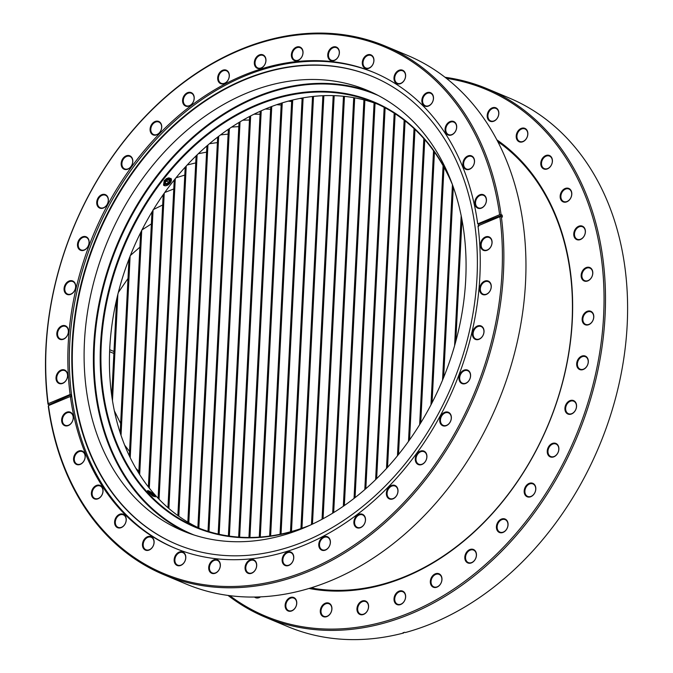 <?xml version="1.0" encoding="UTF-8"?>
<svg xmlns="http://www.w3.org/2000/svg" width="673" height="673" viewBox="0 0 673 673"><rect width="100%" height="100%" fill="white"/><g stroke="black" fill="none" stroke-linecap="round" stroke-linejoin="round"><path stroke-width="1.01" d="M446.418 78.346A285.52 216.79 112.7 0 1 603.631 315.435A285.52 216.79 112.7 0 1 466.372 580.118A285.52 216.79 112.7 0 1 229.745 595.647M228.038 595.428A286.563 217.581 -67.3 0 0 265.608 617.326A286.563 217.581 -67.3 0 0 605.086 315.561A286.563 217.581 -67.3 0 0 487.016 88.693A286.563 217.581 -67.3 0 0 445.055 77.277M309 588.463A246.268 186.985 -67.3 0 0 572.294 320.567A246.268 186.985 -67.3 0 0 496.884 139.866M310.842 587.899A245.224 186.194 -67.3 0 0 572.084 320.962A245.224 186.194 -67.3 0 0 497.776 141.574M254.478 597.035A7.294 5.535 -67.3 0 0 260.552 596.858M255.462 597.018A6.772 5.14 -67.3 0 0 256.06 597.33A6.772 5.14 -67.3 0 0 260.241 596.875M285.125 605.204A7.294 5.535 -67.3 0 0 290.593 611.244A7.294 5.535 -67.3 0 0 296.768 603.294A7.294 5.535 -67.3 0 0 291.3 597.254A7.294 5.535 -67.3 0 0 285.125 605.204M285.857 605.263A6.772 5.14 -67.3 0 0 288.641 610.63A6.772 5.14 -67.3 0 0 296.667 603.496A6.772 5.14 -67.3 0 0 293.874 598.137A6.772 5.14 -67.3 0 0 285.857 605.263M320.281 610.857A7.294 5.535 -67.3 0 0 325.749 616.897A7.294 5.535 -67.3 0 0 331.932 608.956A7.294 5.535 -67.3 0 0 326.464 602.907A7.294 5.535 -67.3 0 0 320.281 610.857M321.013 610.924A6.772 5.14 -67.3 0 0 323.806 616.283A6.772 5.14 -67.3 0 0 331.823 609.149A6.772 5.14 -67.3 0 0 329.038 603.79A6.772 5.14 -67.3 0 0 321.013 610.924M356.951 608.695A7.294 5.535 -67.3 0 0 362.419 614.743A7.294 5.535 -67.3 0 0 368.594 606.794A7.294 5.535 -67.3 0 0 363.126 600.753A7.294 5.535 -67.3 0 0 356.951 608.695M357.674 608.762A6.772 5.14 -67.3 0 0 360.467 614.121A6.772 5.14 -67.3 0 0 368.493 606.996A6.772 5.14 -67.3 0 0 365.7 601.628A6.772 5.14 -67.3 0 0 357.674 608.762M394.008 598.793A7.294 5.535 -67.3 0 0 399.476 604.834A7.294 5.535 -67.3 0 0 405.651 596.884A7.294 5.535 -67.3 0 0 400.183 590.844A7.294 5.535 -67.3 0 0 394.008 598.793M394.731 598.852A6.772 5.14 -67.3 0 0 397.524 604.219A6.772 5.14 -67.3 0 0 405.55 597.086A6.772 5.14 -67.3 0 0 402.757 591.718A6.772 5.14 -67.3 0 0 394.731 598.852M430.325 581.438A7.294 5.535 -67.3 0 0 435.793 587.479A7.294 5.535 -67.3 0 0 441.976 579.529A7.294 5.535 -67.3 0 0 436.508 573.489A7.294 5.535 -67.3 0 0 430.325 581.438M431.057 581.497A6.772 5.14 -67.3 0 0 433.849 586.864A6.772 5.14 -67.3 0 0 441.875 579.731A6.772 5.14 -67.3 0 0 439.082 574.372A6.772 5.14 -67.3 0 0 431.057 581.497M464.816 557.16A7.294 5.535 -67.3 0 0 470.284 563.208A7.294 5.535 -67.3 0 0 476.459 555.259A7.294 5.535 -67.3 0 0 470.991 549.218A7.294 5.535 -67.3 0 0 464.816 557.16M465.539 557.227A6.772 5.14 -67.3 0 0 468.332 562.586A6.772 5.14 -67.3 0 0 476.358 555.461A6.772 5.14 -67.3 0 0 473.565 550.093A6.772 5.14 -67.3 0 0 465.539 557.227M496.413 526.707A7.294 5.535 -67.3 0 0 501.881 532.747A7.294 5.535 -67.3 0 0 508.065 524.805A7.294 5.535 -67.3 0 0 502.596 518.757A7.294 5.535 -67.3 0 0 496.413 526.707M497.145 526.774A6.772 5.14 -67.3 0 0 499.938 532.133A6.772 5.14 -67.3 0 0 507.955 524.999A6.772 5.14 -67.3 0 0 505.171 519.64A6.772 5.14 -67.3 0 0 497.145 526.774M524.174 490.996A7.294 5.535 -67.3 0 0 529.643 497.036A7.294 5.535 -67.3 0 0 535.817 489.086A7.294 5.535 -67.3 0 0 530.349 483.046A7.294 5.535 -67.3 0 0 524.174 490.996M524.898 491.054A6.772 5.14 -67.3 0 0 527.691 496.422A6.772 5.14 -67.3 0 0 535.716 489.288A6.772 5.14 -67.3 0 0 532.923 483.929A6.772 5.14 -67.3 0 0 524.898 491.054M547.242 451.112A7.294 5.535 -67.3 0 0 552.71 457.152A7.294 5.535 -67.3 0 0 558.884 449.202A7.294 5.535 -67.3 0 0 553.416 443.162A7.294 5.535 -67.3 0 0 547.242 451.112M547.965 451.171A6.772 5.14 -67.3 0 0 550.758 456.538A6.772 5.14 -67.3 0 0 558.783 449.404A6.772 5.14 -67.3 0 0 555.991 444.037A6.772 5.14 -67.3 0 0 547.965 451.171M576.458 406.559A6.772 5.14 -67.3 0 0 573.674 401.201A6.772 5.14 -67.3 0 0 571.385 400.948A6.772 5.14 -67.3 0 0 565.648 408.326A6.772 5.14 -67.3 0 0 568.441 413.693A6.772 5.14 -67.3 0 0 570.721 413.937A6.772 5.14 -67.3 0 0 576.458 406.559M570.384 414.307A7.294 5.535 -67.3 0 0 576.568 406.357A7.294 5.535 -67.3 0 0 571.099 400.317A7.294 5.535 -67.3 0 0 564.916 408.267A7.294 5.535 -67.3 0 0 570.384 414.307M576.668 363.765A7.294 5.535 -67.3 0 0 582.137 369.805A7.294 5.535 -67.3 0 0 588.32 361.855A7.294 5.535 -67.3 0 0 582.843 355.815A7.294 5.535 -67.3 0 0 576.668 363.765M577.4 363.824A6.772 5.14 -67.3 0 0 580.185 369.191A6.772 5.14 -67.3 0 0 588.21 362.057A6.772 5.14 -67.3 0 0 585.426 356.698A6.772 5.14 -67.3 0 0 577.4 363.824M582.137 318.96A7.294 5.535 -67.3 0 0 587.605 325A7.294 5.535 -67.3 0 0 593.788 317.05A7.294 5.535 -67.3 0 0 588.311 311.01A7.294 5.535 -67.3 0 0 582.137 318.96M582.868 319.019A6.772 5.14 -67.3 0 0 585.653 324.386A6.772 5.14 -67.3 0 0 593.679 317.252A6.772 5.14 -67.3 0 0 590.894 311.885A6.772 5.14 -67.3 0 0 582.868 319.019M581.152 275.207A7.294 5.535 -67.3 0 0 586.62 281.247A7.294 5.535 -67.3 0 0 592.804 273.297A7.294 5.535 -67.3 0 0 587.336 267.257A7.294 5.535 -67.3 0 0 581.152 275.207M581.884 275.265A6.772 5.14 -67.3 0 0 584.677 280.633A6.772 5.14 -67.3 0 0 592.703 273.499A6.772 5.14 -67.3 0 0 589.91 268.132A6.772 5.14 -67.3 0 0 581.884 275.265M585.3 232.126A6.772 5.14 -67.3 0 0 582.507 226.767A6.772 5.14 -67.3 0 0 580.219 226.523A6.772 5.14 -67.3 0 0 574.481 233.901A6.772 5.14 -67.3 0 0 577.274 239.26A6.772 5.14 -67.3 0 0 579.562 239.512A6.772 5.14 -67.3 0 0 585.3 232.126M579.226 239.882A7.294 5.535 -67.3 0 0 585.401 231.933A7.294 5.535 -67.3 0 0 579.933 225.892A7.294 5.535 -67.3 0 0 573.758 233.834A7.294 5.535 -67.3 0 0 579.226 239.882M560.155 196.112A7.294 5.535 -67.3 0 0 565.623 202.152A7.294 5.535 -67.3 0 0 571.806 194.203A7.294 5.535 -67.3 0 0 566.338 188.162A7.294 5.535 -67.3 0 0 560.155 196.112M560.887 196.171A6.772 5.14 -67.3 0 0 563.68 201.538A6.772 5.14 -67.3 0 0 571.697 194.404A6.772 5.14 -67.3 0 0 568.912 189.046A6.772 5.14 -67.3 0 0 560.887 196.171M540.781 163.177A7.294 5.535 -67.3 0 0 546.249 169.217A7.294 5.535 -67.3 0 0 552.424 161.268A7.294 5.535 -67.3 0 0 546.956 155.227A7.294 5.535 -67.3 0 0 540.781 163.177M541.504 163.236A6.772 5.14 -67.3 0 0 544.297 168.603A6.772 5.14 -67.3 0 0 552.323 161.47A6.772 5.14 -67.3 0 0 549.53 156.102A6.772 5.14 -67.3 0 0 541.504 163.236M516.208 136.03A7.294 5.535 -67.3 0 0 521.676 142.07A7.294 5.535 -67.3 0 0 527.851 134.12A7.294 5.535 -67.3 0 0 522.383 128.08A7.294 5.535 -67.3 0 0 516.208 136.03M516.931 136.089A6.772 5.14 -67.3 0 0 519.724 141.456A6.772 5.14 -67.3 0 0 527.75 134.322A6.772 5.14 -67.3 0 0 524.957 128.955A6.772 5.14 -67.3 0 0 516.931 136.089M487.185 115.495A7.294 5.535 -67.3 0 0 492.653 121.535A7.294 5.535 -67.3 0 0 498.836 113.586A7.294 5.535 -67.3 0 0 493.368 107.545A7.294 5.535 -67.3 0 0 487.185 115.495M487.917 115.554A6.772 5.14 -67.3 0 0 490.71 120.921A6.772 5.14 -67.3 0 0 498.735 113.787A6.772 5.14 -67.3 0 0 495.942 108.42A6.772 5.14 -67.3 0 0 487.917 115.554M265.608 617.326L287.708 626.58A286.563 217.581 -67.3 0 0 403.649 632.999L403.026 632.738A286.563 217.581 112.7 0 0 404.692 632.292L405.314 632.553A286.563 217.581 -67.3 0 0 627.186 324.823A286.563 217.581 -67.3 0 0 509.116 97.955L487.016 88.693M403.649 632.999L404.111 632.443M315.822 588.732A243.491 184.873 112.7 0 1 311.347 587.739M498.028 142.045A243.491 184.873 112.7 0 1 501.865 144.544M70.371 396.464L71.161 396.792L70.901 394.824L49.087 404.709L48.01 404.263A286.563 217.581 112.7 0 1 220.206 59.039A286.563 217.581 112.7 0 1 385.377 46.126L407.476 55.379A286.563 217.581 112.7 0 1 523.973 301.925A286.563 217.581 112.7 0 1 351.239 571.091A286.563 217.581 112.7 0 1 186.068 584.013L163.968 574.75A286.563 217.581 112.7 0 1 48.279 406.231L48.473 405.626L70.371 396.464A257.818 195.75 -67.3 0 0 174.442 547.982A257.818 195.75 -67.3 0 0 323.048 536.356A257.818 195.75 -67.3 0 0 477.981 225.867L499.879 216.698A285.52 216.79 112.7 0 1 308.772 569.88A285.52 216.79 112.7 0 1 48.473 405.626M470.309 168.679A6.772 5.14 112.7 0 1 466.397 168.982A6.772 5.14 112.7 0 1 463.647 163.16A6.772 5.14 112.7 0 1 467.727 156.792A6.772 5.14 112.7 0 1 471.638 156.489A6.772 5.14 112.7 0 1 474.389 162.319A6.772 5.14 112.7 0 1 470.309 168.679M452.475 134.306A6.772 5.14 112.7 0 1 448.571 134.617A6.772 5.14 112.7 0 1 445.82 128.787A6.772 5.14 112.7 0 1 449.9 122.427A6.772 5.14 112.7 0 1 453.804 122.116A6.772 5.14 112.7 0 1 456.563 127.946A6.772 5.14 112.7 0 1 452.475 134.306M429.273 105.468A6.772 5.14 112.7 0 1 425.37 105.77A6.772 5.14 112.7 0 1 422.619 99.941A6.772 5.14 112.7 0 1 426.699 93.581A6.772 5.14 112.7 0 1 430.602 93.278A6.772 5.14 112.7 0 1 433.362 99.108A6.772 5.14 112.7 0 1 429.273 105.468M401.402 83.031A6.772 5.14 112.7 0 1 397.499 83.334A6.772 5.14 112.7 0 1 394.748 77.504A6.772 5.14 112.7 0 1 398.828 71.145A6.772 5.14 112.7 0 1 402.732 70.842A6.772 5.14 112.7 0 1 405.491 76.663A6.772 5.14 112.7 0 1 401.402 83.031M369.713 67.679A6.772 5.14 112.7 0 1 365.809 67.981A6.772 5.14 112.7 0 1 363.058 62.152A6.772 5.14 112.7 0 1 367.138 55.792A6.772 5.14 112.7 0 1 371.042 55.489A6.772 5.14 112.7 0 1 373.801 61.319A6.772 5.14 112.7 0 1 369.713 67.679M335.162 59.88A6.772 5.14 112.7 0 1 331.259 60.183A6.772 5.14 112.7 0 1 328.508 54.353A6.772 5.14 112.7 0 1 332.588 47.993A6.772 5.14 112.7 0 1 336.492 47.69A6.772 5.14 112.7 0 1 339.251 53.52A6.772 5.14 112.7 0 1 335.162 59.88M298.812 59.872A6.772 5.14 112.7 0 1 294.9 60.175A6.772 5.14 112.7 0 1 292.149 54.345A6.772 5.14 112.7 0 1 296.229 47.985A6.772 5.14 112.7 0 1 300.141 47.682A6.772 5.14 112.7 0 1 302.892 53.504A6.772 5.14 112.7 0 1 298.812 59.872M261.747 67.653A6.772 5.14 112.7 0 1 257.843 67.956A6.772 5.14 112.7 0 1 255.092 62.126A6.772 5.14 112.7 0 1 259.172 55.766A6.772 5.14 112.7 0 1 263.076 55.464A6.772 5.14 112.7 0 1 265.827 61.285A6.772 5.14 112.7 0 1 261.747 67.653M225.11 82.981A6.772 5.14 112.7 0 1 221.207 83.292A6.772 5.14 112.7 0 1 218.447 77.462A6.772 5.14 112.7 0 1 222.536 71.102A6.772 5.14 112.7 0 1 226.439 70.8A6.772 5.14 112.7 0 1 229.19 76.621A6.772 5.14 112.7 0 1 225.11 82.981M190.005 105.409A6.772 5.14 112.7 0 1 186.101 105.711A6.772 5.14 112.7 0 1 183.35 99.882A6.772 5.14 112.7 0 1 187.431 93.522A6.772 5.14 112.7 0 1 191.334 93.219A6.772 5.14 112.7 0 1 194.085 99.049A6.772 5.14 112.7 0 1 190.005 105.409M157.507 134.238A6.772 5.14 112.7 0 1 153.595 134.541A6.772 5.14 112.7 0 1 150.845 128.711A6.772 5.14 112.7 0 1 154.933 122.351A6.772 5.14 112.7 0 1 158.836 122.049A6.772 5.14 112.7 0 1 161.587 127.87A6.772 5.14 112.7 0 1 157.507 134.238M128.593 168.595A6.772 5.14 112.7 0 1 124.69 168.898A6.772 5.14 112.7 0 1 121.931 163.076A6.772 5.14 112.7 0 1 126.019 156.708A6.772 5.14 112.7 0 1 129.923 156.405A6.772 5.14 112.7 0 1 132.674 162.235A6.772 5.14 112.7 0 1 128.593 168.595M104.147 207.444A6.772 5.14 112.7 0 1 100.243 207.747A6.772 5.14 112.7 0 1 97.492 201.917A6.772 5.14 112.7 0 1 101.573 195.557A6.772 5.14 112.7 0 1 105.476 195.254A6.772 5.14 112.7 0 1 108.235 201.076A6.772 5.14 112.7 0 1 104.147 207.444M84.916 249.59A6.772 5.14 112.7 0 1 81.012 249.893A6.772 5.14 112.7 0 1 78.261 244.072A6.772 5.14 112.7 0 1 82.342 237.704A6.772 5.14 112.7 0 1 86.245 237.401A6.772 5.14 112.7 0 1 88.996 243.231A6.772 5.14 112.7 0 1 84.916 249.59M71.481 293.764A6.772 5.14 112.7 0 1 67.578 294.076A6.772 5.14 112.7 0 1 64.818 288.246A6.772 5.14 112.7 0 1 68.907 281.886A6.772 5.14 112.7 0 1 72.81 281.575A6.772 5.14 112.7 0 1 75.561 287.405A6.772 5.14 112.7 0 1 71.481 293.764M64.246 338.628A6.772 5.14 112.7 0 1 60.343 338.931A6.772 5.14 112.7 0 1 57.592 333.11A6.772 5.14 112.7 0 1 61.672 326.741A6.772 5.14 112.7 0 1 65.575 326.439A6.772 5.14 112.7 0 1 68.326 332.269A6.772 5.14 112.7 0 1 64.246 338.628M63.439 382.811A6.772 5.14 112.7 0 1 59.535 383.114A6.772 5.14 112.7 0 1 56.776 377.284A6.772 5.14 112.7 0 1 60.864 370.924A6.772 5.14 112.7 0 1 64.768 370.621A6.772 5.14 112.7 0 1 67.519 376.443A6.772 5.14 112.7 0 1 63.439 382.811M69.075 424.966A6.772 5.14 112.7 0 1 65.172 425.269A6.772 5.14 112.7 0 1 62.412 419.447A6.772 5.14 112.7 0 1 66.501 413.079A6.772 5.14 112.7 0 1 70.404 412.776A6.772 5.14 112.7 0 1 73.155 418.606A6.772 5.14 112.7 0 1 69.075 424.966M80.987 463.823A6.772 5.14 112.7 0 1 77.084 464.126A6.772 5.14 112.7 0 1 74.333 458.296A6.772 5.14 112.7 0 1 78.413 451.936A6.772 5.14 112.7 0 1 82.316 451.633A6.772 5.14 112.7 0 1 85.067 457.455A6.772 5.14 112.7 0 1 80.987 463.823M98.813 498.188A6.772 5.14 112.7 0 1 94.91 498.5A6.772 5.14 112.7 0 1 92.159 492.67A6.772 5.14 112.7 0 1 96.239 486.31A6.772 5.14 112.7 0 1 100.142 485.999A6.772 5.14 112.7 0 1 102.902 491.828A6.772 5.14 112.7 0 1 98.813 498.188M122.015 527.035A6.772 5.14 112.7 0 1 118.112 527.338A6.772 5.14 112.7 0 1 115.361 521.508A6.772 5.14 112.7 0 1 119.441 515.148A6.772 5.14 112.7 0 1 123.344 514.845A6.772 5.14 112.7 0 1 126.103 520.666A6.772 5.14 112.7 0 1 122.015 527.035M149.886 549.471A6.772 5.14 112.7 0 1 145.982 549.774A6.772 5.14 112.7 0 1 143.231 543.944A6.772 5.14 112.7 0 1 147.311 537.584A6.772 5.14 112.7 0 1 151.215 537.281A6.772 5.14 112.7 0 1 153.974 543.111A6.772 5.14 112.7 0 1 149.886 549.471M181.575 564.824A6.772 5.14 112.7 0 1 177.672 565.127A6.772 5.14 112.7 0 1 174.921 559.297A6.772 5.14 112.7 0 1 179.001 552.937A6.772 5.14 112.7 0 1 182.905 552.634A6.772 5.14 112.7 0 1 185.664 558.455A6.772 5.14 112.7 0 1 181.575 564.824M216.126 572.622A6.772 5.14 112.7 0 1 212.222 572.925A6.772 5.14 112.7 0 1 209.471 567.095A6.772 5.14 112.7 0 1 213.551 560.735A6.772 5.14 112.7 0 1 217.455 560.432A6.772 5.14 112.7 0 1 220.206 566.254A6.772 5.14 112.7 0 1 216.126 572.622M252.484 572.63A6.772 5.14 112.7 0 1 248.581 572.933A6.772 5.14 112.7 0 1 245.83 567.103A6.772 5.14 112.7 0 1 249.91 560.744A6.772 5.14 112.7 0 1 253.814 560.441A6.772 5.14 112.7 0 1 256.564 566.271A6.772 5.14 112.7 0 1 252.484 572.63M289.541 564.849A6.772 5.14 112.7 0 1 285.638 565.152A6.772 5.14 112.7 0 1 282.887 559.322A6.772 5.14 112.7 0 1 286.967 552.962A6.772 5.14 112.7 0 1 290.879 552.659A6.772 5.14 112.7 0 1 293.63 558.489A6.772 5.14 112.7 0 1 289.541 564.849M326.186 549.513A6.772 5.14 112.7 0 1 322.283 549.816A6.772 5.14 112.7 0 1 319.524 543.994A6.772 5.14 112.7 0 1 323.612 537.626A6.772 5.14 112.7 0 1 327.515 537.323A6.772 5.14 112.7 0 1 330.266 543.153A6.772 5.14 112.7 0 1 326.186 549.513M361.292 527.094A6.772 5.14 112.7 0 1 357.38 527.396A6.772 5.14 112.7 0 1 354.629 521.567A6.772 5.14 112.7 0 1 358.709 515.207A6.772 5.14 112.7 0 1 362.621 514.904A6.772 5.14 112.7 0 1 365.372 520.725A6.772 5.14 112.7 0 1 361.292 527.094M393.789 498.264A6.772 5.14 112.7 0 1 389.886 498.567A6.772 5.14 112.7 0 1 387.135 492.737A6.772 5.14 112.7 0 1 391.215 486.377A6.772 5.14 112.7 0 1 395.118 486.074A6.772 5.14 112.7 0 1 397.869 491.904A6.772 5.14 112.7 0 1 393.789 498.264M422.703 463.907A6.772 5.14 112.7 0 1 418.799 464.21A6.772 5.14 112.7 0 1 416.04 458.38A6.772 5.14 112.7 0 1 420.129 452.02A6.772 5.14 112.7 0 1 424.032 451.718A6.772 5.14 112.7 0 1 426.783 457.539A6.772 5.14 112.7 0 1 422.703 463.907M447.141 425.058A6.772 5.14 112.7 0 1 443.238 425.361A6.772 5.14 112.7 0 1 440.487 419.54A6.772 5.14 112.7 0 1 444.567 413.172A6.772 5.14 112.7 0 1 448.47 412.869A6.772 5.14 112.7 0 1 451.23 418.699A6.772 5.14 112.7 0 1 447.141 425.058M466.372 382.903A6.772 5.14 112.7 0 1 462.469 383.215A6.772 5.14 112.7 0 1 459.718 377.385A6.772 5.14 112.7 0 1 463.798 371.025A6.772 5.14 112.7 0 1 467.701 370.714A6.772 5.14 112.7 0 1 470.461 376.544A6.772 5.14 112.7 0 1 466.372 382.903M479.815 338.729A6.772 5.14 112.7 0 1 475.912 339.032A6.772 5.14 112.7 0 1 473.153 333.211A6.772 5.14 112.7 0 1 477.241 326.842A6.772 5.14 112.7 0 1 481.145 326.54A6.772 5.14 112.7 0 1 483.895 332.369A6.772 5.14 112.7 0 1 479.815 338.729M487.05 293.874A6.772 5.14 112.7 0 1 483.147 294.177A6.772 5.14 112.7 0 1 480.387 288.347A6.772 5.14 112.7 0 1 484.476 281.987A6.772 5.14 112.7 0 1 488.379 281.684A6.772 5.14 112.7 0 1 491.13 287.506A6.772 5.14 112.7 0 1 487.05 293.874M487.858 249.691A6.772 5.14 112.7 0 1 483.954 249.994A6.772 5.14 112.7 0 1 481.203 244.164A6.772 5.14 112.7 0 1 485.283 237.805A6.772 5.14 112.7 0 1 489.187 237.502A6.772 5.14 112.7 0 1 491.938 243.332A6.772 5.14 112.7 0 1 487.858 249.691M482.221 207.536A6.772 5.14 112.7 0 1 478.318 207.839A6.772 5.14 112.7 0 1 475.559 202.009A6.772 5.14 112.7 0 1 479.647 195.65A6.772 5.14 112.7 0 1 483.55 195.347A6.772 5.14 112.7 0 1 486.301 201.168A6.772 5.14 112.7 0 1 482.221 207.536M48.01 404.263L48.212 403.657A285.52 216.79 112.7 0 1 219.777 59.695A285.52 216.79 112.7 0 1 499.618 214.721L477.721 223.89L478.511 224.218L502.142 215.091L502.403 217.068L501.335 216.613A286.563 217.581 112.7 0 1 329.139 561.829A286.563 217.581 112.7 0 1 163.968 574.75M385.377 46.126A286.563 217.581 112.7 0 1 501.065 214.645L499.618 214.721M502.142 215.091L501.065 214.645M470.09 169.007A7.294 5.535 112.7 0 1 463.041 165.592A7.294 5.535 112.7 0 1 467.323 156.203A7.294 5.535 112.7 0 1 474.372 159.627A7.294 5.535 112.7 0 1 470.09 169.007M452.264 134.634A7.294 5.535 112.7 0 1 445.206 131.218A7.294 5.535 112.7 0 1 449.488 121.838A7.294 5.535 112.7 0 1 456.546 125.254A7.294 5.535 112.7 0 1 452.264 134.634M429.063 105.796A7.294 5.535 112.7 0 1 422.005 102.372A7.294 5.535 112.7 0 1 426.287 92.992A7.294 5.535 112.7 0 1 433.345 96.407A7.294 5.535 112.7 0 1 429.063 105.796M401.192 83.351A7.294 5.535 112.7 0 1 394.134 79.936A7.294 5.535 112.7 0 1 398.416 70.556A7.294 5.535 112.7 0 1 405.474 73.971A7.294 5.535 112.7 0 1 401.192 83.351M369.502 68.007A7.294 5.535 112.7 0 1 362.444 64.583A7.294 5.535 112.7 0 1 366.726 55.203A7.294 5.535 112.7 0 1 373.784 58.618A7.294 5.535 112.7 0 1 369.502 68.007M334.952 60.208A7.294 5.535 112.7 0 1 327.902 56.784A7.294 5.535 112.7 0 1 332.176 47.404A7.294 5.535 112.7 0 1 339.234 50.82A7.294 5.535 112.7 0 1 334.952 60.208M298.593 60.191A7.294 5.535 112.7 0 1 291.544 56.776A7.294 5.535 112.7 0 1 295.826 47.396A7.294 5.535 112.7 0 1 302.875 50.812A7.294 5.535 112.7 0 1 298.593 60.191M261.536 67.973A7.294 5.535 112.7 0 1 254.478 64.558A7.294 5.535 112.7 0 1 258.76 55.178A7.294 5.535 112.7 0 1 265.81 58.593A7.294 5.535 112.7 0 1 261.536 67.973M224.891 83.309A7.294 5.535 112.7 0 1 217.842 79.894A7.294 5.535 112.7 0 1 222.124 70.514A7.294 5.535 112.7 0 1 229.173 73.929A7.294 5.535 112.7 0 1 224.891 83.309M189.794 105.737A7.294 5.535 112.7 0 1 182.736 102.313A7.294 5.535 112.7 0 1 187.018 92.933A7.294 5.535 112.7 0 1 194.068 96.348A7.294 5.535 112.7 0 1 189.794 105.737M157.289 134.558A7.294 5.535 112.7 0 1 150.239 131.142A7.294 5.535 112.7 0 1 154.521 121.763A7.294 5.535 112.7 0 1 161.57 125.178A7.294 5.535 112.7 0 1 157.289 134.558M128.375 168.923A7.294 5.535 112.7 0 1 121.325 165.508A7.294 5.535 112.7 0 1 125.607 156.119A7.294 5.535 112.7 0 1 132.657 159.543A7.294 5.535 112.7 0 1 128.375 168.923M103.936 207.764A7.294 5.535 112.7 0 1 96.878 204.348A7.294 5.535 112.7 0 1 101.16 194.968A7.294 5.535 112.7 0 1 108.218 198.384A7.294 5.535 112.7 0 1 103.936 207.764M84.705 249.919A7.294 5.535 112.7 0 1 77.647 246.503A7.294 5.535 112.7 0 1 81.929 237.123A7.294 5.535 112.7 0 1 88.987 240.539A7.294 5.535 112.7 0 1 84.705 249.919M71.262 294.093A7.294 5.535 112.7 0 1 64.213 290.677A7.294 5.535 112.7 0 1 68.495 281.297A7.294 5.535 112.7 0 1 75.544 284.713A7.294 5.535 112.7 0 1 71.262 294.093M64.036 338.956A7.294 5.535 112.7 0 1 56.978 335.541A7.294 5.535 112.7 0 1 61.26 326.153A7.294 5.535 112.7 0 1 68.309 329.577A7.294 5.535 112.7 0 1 64.036 338.956M63.22 383.13A7.294 5.535 112.7 0 1 56.17 379.715A7.294 5.535 112.7 0 1 60.452 370.335A7.294 5.535 112.7 0 1 67.502 373.751A7.294 5.535 112.7 0 1 63.22 383.13M68.856 425.294A7.294 5.535 112.7 0 1 61.807 421.878A7.294 5.535 112.7 0 1 66.089 412.49A7.294 5.535 112.7 0 1 73.138 415.914A7.294 5.535 112.7 0 1 68.856 425.294M80.777 464.143A7.294 5.535 112.7 0 1 73.719 460.727A7.294 5.535 112.7 0 1 78.001 451.347A7.294 5.535 112.7 0 1 85.05 454.763A7.294 5.535 112.7 0 1 80.777 464.143M98.603 498.516A7.294 5.535 112.7 0 1 91.545 495.101A7.294 5.535 112.7 0 1 95.827 485.721A7.294 5.535 112.7 0 1 102.885 489.136A7.294 5.535 112.7 0 1 98.603 498.516M121.805 527.354A7.294 5.535 112.7 0 1 114.747 523.939A7.294 5.535 112.7 0 1 119.028 514.559A7.294 5.535 112.7 0 1 126.087 517.974A7.294 5.535 112.7 0 1 121.805 527.354M149.675 549.799A7.294 5.535 112.7 0 1 142.617 546.375A7.294 5.535 112.7 0 1 146.899 536.995A7.294 5.535 112.7 0 1 153.957 540.411A7.294 5.535 112.7 0 1 149.675 549.799M181.365 565.143A7.294 5.535 112.7 0 1 174.307 561.728A7.294 5.535 112.7 0 1 178.589 552.348A7.294 5.535 112.7 0 1 185.647 555.763A7.294 5.535 112.7 0 1 181.365 565.143M215.915 572.942A7.294 5.535 112.7 0 1 208.857 569.526A7.294 5.535 112.7 0 1 213.139 560.146A7.294 5.535 112.7 0 1 220.197 563.562A7.294 5.535 112.7 0 1 215.915 572.942M252.274 572.959A7.294 5.535 112.7 0 1 245.216 569.535A7.294 5.535 112.7 0 1 249.498 560.155A7.294 5.535 112.7 0 1 256.548 563.57A7.294 5.535 112.7 0 1 252.274 572.959M289.331 565.177A7.294 5.535 112.7 0 1 282.281 561.753A7.294 5.535 112.7 0 1 286.555 552.373A7.294 5.535 112.7 0 1 293.613 555.789A7.294 5.535 112.7 0 1 289.331 565.177M325.968 549.841A7.294 5.535 112.7 0 1 318.918 546.426A7.294 5.535 112.7 0 1 323.2 537.037A7.294 5.535 112.7 0 1 330.25 540.461A7.294 5.535 112.7 0 1 325.968 549.841M361.073 527.413A7.294 5.535 112.7 0 1 354.023 523.998A7.294 5.535 112.7 0 1 358.305 514.618A7.294 5.535 112.7 0 1 365.355 518.033A7.294 5.535 112.7 0 1 361.073 527.413M393.579 498.592A7.294 5.535 112.7 0 1 386.521 495.168A7.294 5.535 112.7 0 1 390.803 485.788A7.294 5.535 112.7 0 1 397.852 489.204A7.294 5.535 112.7 0 1 393.579 498.592M422.484 464.227A7.294 5.535 112.7 0 1 415.434 460.812A7.294 5.535 112.7 0 1 419.716 451.432A7.294 5.535 112.7 0 1 426.766 454.847A7.294 5.535 112.7 0 1 422.484 464.227M446.931 425.386A7.294 5.535 112.7 0 1 439.873 421.971A7.294 5.535 112.7 0 1 444.155 412.583A7.294 5.535 112.7 0 1 451.213 416.007A7.294 5.535 112.7 0 1 446.931 425.386M466.162 383.231A7.294 5.535 112.7 0 1 459.112 379.816A7.294 5.535 112.7 0 1 463.386 370.436A7.294 5.535 112.7 0 1 470.444 373.851A7.294 5.535 112.7 0 1 466.162 383.231M479.597 339.057A7.294 5.535 112.7 0 1 472.547 335.642A7.294 5.535 112.7 0 1 476.829 326.262A7.294 5.535 112.7 0 1 483.879 329.677A7.294 5.535 112.7 0 1 479.597 339.057M486.831 294.194A7.294 5.535 112.7 0 1 479.782 290.778A7.294 5.535 112.7 0 1 484.064 281.398A7.294 5.535 112.7 0 1 491.113 284.814A7.294 5.535 112.7 0 1 486.831 294.194M487.647 250.019A7.294 5.535 112.7 0 1 480.589 246.596A7.294 5.535 112.7 0 1 484.871 237.216A7.294 5.535 112.7 0 1 491.921 240.631A7.294 5.535 112.7 0 1 487.647 250.019M482.003 207.856A7.294 5.535 112.7 0 1 474.953 204.441A7.294 5.535 112.7 0 1 479.235 195.061A7.294 5.535 112.7 0 1 486.285 198.476A7.294 5.535 112.7 0 1 482.003 207.856M187.506 532.73A238.806 181.315 112.7 0 1 95.398 326.111A238.806 181.315 112.7 0 1 238.974 105.005A238.806 181.315 112.7 0 1 371.942 92.378A238.806 181.315 112.7 0 0 135.643 207.343A238.806 181.315 112.7 0 0 137.132 493.637A238.806 181.315 112.7 0 0 187.506 532.73M320.474 520.111A238.806 181.315 112.7 0 1 182.837 530.871A238.806 181.315 112.7 0 1 85.757 325.421A238.806 181.315 112.7 0 1 229.703 101.118A238.806 181.315 112.7 0 1 367.34 90.35A238.806 181.315 112.7 0 1 464.42 295.8A238.806 181.315 112.7 0 1 320.474 520.111M70.901 394.824L70.11 394.487L48.212 403.657M477.721 223.89A257.818 195.75 -67.3 0 0 373.65 72.373A257.818 195.75 -67.3 0 0 225.043 83.999A257.818 195.75 -67.3 0 0 70.11 394.487M374.381 72.684A257.818 195.75 -67.3 0 0 226.515 84.613A257.818 195.75 -67.3 0 0 71.161 326.27A257.818 195.75 -67.3 0 0 175.182 548.285M226.397 87.953A253.561 192.52 112.7 0 1 372.548 76.529A253.561 192.52 112.7 0 1 475.626 294.681A253.561 192.52 112.7 0 1 322.779 532.848A253.561 192.52 112.7 0 1 176.629 544.28A253.561 192.52 112.7 0 1 73.55 326.127A253.561 192.52 112.7 0 1 226.397 87.953M372.792 76.629A253.561 192.52 -67.3 0 0 226.894 88.163A253.561 192.52 -67.3 0 0 74.072 326.161A253.561 192.52 -67.3 0 0 176.881 544.39M49.087 404.709L49.163 405.339M501.335 216.613L499.879 216.698M478.781 226.195L478.511 224.218M113.989 351.491L109.682 349.691L113.989 351.491M113.888 353.46L109.598 351.668L113.888 353.46M302.11 98.67L300.158 98.418M291.653 101.488L288.338 101.143M281.163 105.005L276.771 104.685M270.63 109.245L265.381 109.034M260.064 114.233L254.108 114.183M249.464 120.013L242.903 120.181M238.814 126.617L231.748 127.054M228.122 134.12L220.609 134.878M217.379 142.583L209.488 143.719M206.586 152.132L198.358 153.705M196.398 155.598L196.053 156.397M195.725 162.9L187.212 164.994M185.706 166.626L185.159 167.947M184.797 175.081L176.023 177.798M174.904 179.169L174.181 181.071M173.785 188.962L164.784 192.47M163.985 193.58L163.11 196.121M162.656 204.987L153.461 209.513M153.158 209.673L151.905 213.694M151.391 223.907L142.02 229.88M141.818 230.015L140.522 234.852M139.9 247.151L130.377 255.504M130.209 255.664L128.829 261.982M127.996 278.504L118.305 292.519M117.699 294.942L116.387 304.087M114.326 410.749L120.652 423.536M124.606 445.072L129.544 451.482M135.82 468.257L138.857 471.327M280.044 534.278L302.135 98.048M281.036 534.068L303.128 97.871M269.637 536.053L291.712 100.277M270.63 535.91L292.713 100.033M259.273 537.121L281.255 103.213M260.258 537.046L282.248 102.902M248.943 537.466L270.756 106.872M249.927 537.466L271.757 106.494M238.646 537.096L260.215 111.289M239.63 537.163L261.225 110.835M290.475 531.796L312.524 96.525M291.476 531.519L313.517 96.424M300.949 528.591L322.88 95.717M301.95 528.255L323.864 95.684M311.464 524.578L333.194 95.633M312.474 524.107L334.178 95.659M322.047 519.27L343.474 96.273M323.065 518.723L344.458 96.374M228.391 535.969L249.641 116.471M229.367 536.112L250.65 115.941M218.178 534.068L239.024 122.461M219.146 534.278L240.042 121.855M207.999 531.342L228.366 129.325M208.967 531.636L229.384 128.636M197.879 527.539L217.657 137.115M198.838 528.002L218.683 136.333M187.843 522.13L206.897 146.041M188.802 522.694L207.932 145.048M177.865 515.568L196.062 156.262M178.808 516.25L197.113 154.899M167.947 507.694L185.168 167.804M168.889 508.51L186.236 166.038M158.113 498.272L174.189 180.911M159.047 499.248L175.283 178.707M148.371 486.949L163.118 195.944M149.297 488.127L164.237 193.227M138.764 473.161L151.913 213.492M139.673 474.6L153.065 210.161M129.325 455.865L140.531 234.608M130.217 457.716L141.725 230.452M120.181 432.823L128.846 261.671M121.031 435.389L130.108 256.177M332.672 513.179L353.72 97.678M333.69 512.557L354.696 97.854M343.331 506.247L363.925 99.873M344.357 505.541L364.892 100.126M354.048 498.407L374.079 102.91M355.066 497.608L375.046 103.238M364.808 489.582L384.165 107.344M365.834 488.682L385.124 107.848M375.618 479.647L394.185 113.157M376.653 478.638L395.135 113.771M386.495 468.467L404.145 120.173M387.539 467.323L405.087 120.904M397.449 455.814L414.03 128.568M398.5 454.519L414.972 129.452M408.494 441.37L423.83 138.63M409.554 439.89L424.764 139.69M419.658 424.663L433.53 150.769M420.726 422.922L434.447 152.056M430.972 404.826L443.086 165.667M432.066 402.723L443.987 167.274M442.531 380.161L452.441 184.663M443.658 377.435L453.299 187.035M454.595 345.72L461.182 215.671M455.798 341.388L461.964 219.676M111.743 395.85L116.421 303.515M112.475 400.729L117.868 294.244M200.335 528.7A230.116 174.719 112.7 0 1 155.648 495.614A230.116 174.719 112.7 0 1 148.279 218.279A230.116 174.719 112.7 0 1 378.075 104.349M378.293 95.516A238.284 180.919 -67.3 0 0 136.442 207.343A238.284 180.919 -67.3 0 0 141.944 498.213A238.284 180.919 -67.3 0 0 194.203 535.06M187.809 532.848A238.806 181.315 112.7 0 1 141.944 498.743A238.806 181.315 112.7 0 1 134.112 211.263A238.806 181.315 112.7 0 1 372.236 92.512M305.668 527.169A230.637 175.115 112.7 0 1 146.521 492.325A230.637 175.115 112.7 0 1 162.361 179.523A230.637 175.115 112.7 0 1 422.762 136.897A230.637 175.115 112.7 0 1 450.868 180.482M452.542 184.915A230.116 174.719 -67.3 0 0 422.762 137.435A230.116 174.719 -67.3 0 0 373.851 102.489A230.116 174.719 -67.3 0 0 141.28 212.104A230.116 174.719 -67.3 0 0 147.143 492.056A230.116 174.719 -67.3 0 0 196.053 526.993A230.116 174.719 -67.3 0 0 310.001 525.251M147.454 490.752A5.005 1.094 -142.1 0 1 150.323 491.753A5.005 1.094 -142.1 0 1 154.395 495.092L147.463 490.743L148.397 492.577L155.362 496.884L154.395 495.092A5.005 1.094 -142.1 0 1 155.354 496.893M170.925 178.395A5.005 3.071 -42.1 0 1 170.21 182.997L170.942 178.412L164.204 180.482L163.522 185.125L170.21 182.997A5.005 3.071 -42.1 0 1 163.514 185.109M165.213 182.021L165.979 181.617A2.17 1.329 137.9 0 0 167.459 180.044A2.17 1.329 137.9 0 0 167.543 179.8M166.963 180.044A2.507 1.539 137.9 0 0 165.937 180.827A2.507 1.539 137.9 0 0 165.23 181.912A2.507 1.539 137.9 0 0 165.095 182.854A2.507 1.539 137.9 0 0 166.357 183.763A2.507 1.539 137.9 0 0 168.469 182.644A2.507 1.539 137.9 0 0 169.318 180.616A2.507 1.539 137.9 0 0 168.048 179.708A2.507 1.539 137.9 0 0 167.577 179.792A2.507 1.539 137.9 0 0 166.963 180.044M168.242 183.636L167.527 184.099C162.992 184.57 162.656 182.728 166.525 178.589L168.679 177.865A4.341 2.658 -42.1 0 1 170.101 178.463A4.341 2.658 -42.1 0 1 170.429 179.001L169.546 179.203L169.916 180.305L169.344 182.257L168.242 183.636A3.474 2.128 -42.1 0 1 167.543 184.082A3.474 2.128 -42.1 0 1 164.279 183.292A3.474 2.128 -42.1 0 1 166.87 179.388A3.474 2.128 -42.1 0 1 169.546 179.203M165.255 181.878A2.17 1.329 137.9 0 0 165.979 181.617L167.03 181.054L167.56 179.8M166.239 178.782L164.599 180.406M165.28 181.803L165.095 182.854L166.357 183.763L168.469 182.644L169.318 180.616L168.048 179.708L166.82 180.07M165.137 182.417L166.357 183.763M167.03 181.054L168.469 182.644M167.88 179.026L169.318 180.616M149.389 492.426A2.507 0.547 37.9 0 0 149.389 492.434A2.507 0.547 37.9 0 0 149.709 492.998A2.507 0.547 37.9 0 0 151.501 494.596A2.507 0.547 37.9 0 0 153.183 495.437A2.507 0.547 37.9 0 0 153.251 495.429A2.507 0.547 37.9 0 0 153.082 494.68A2.507 0.547 37.9 0 0 151.29 493.082A2.507 0.547 37.9 0 0 149.608 492.241A2.507 0.547 37.9 0 0 149.389 492.426M154.176 495.782A3.474 0.757 -142.1 0 1 151.543 494.882A3.474 0.757 -142.1 0 1 148.615 491.887A3.474 0.757 -142.1 0 1 148.943 491.627A3.474 0.757 -142.1 0 1 149.843 491.938L154.058 495.471A3.474 0.757 -142.1 0 1 154.142 495.665A3.474 0.757 -142.1 0 1 154.176 495.782M152.022 495.589L153.587 496.228L154.058 495.471M152.796 496.068L153.335 496.169M153.183 495.437L151.29 493.082L149.608 492.241L149.456 492.88M152.628 495.261L153.082 494.68M150.634 493.923L151.29 493.082M148.943 491.627L147.984 491.542M153.099 496.144L153.587 496.228M153.579 495.505L154.075 496.581"/></g></svg>
